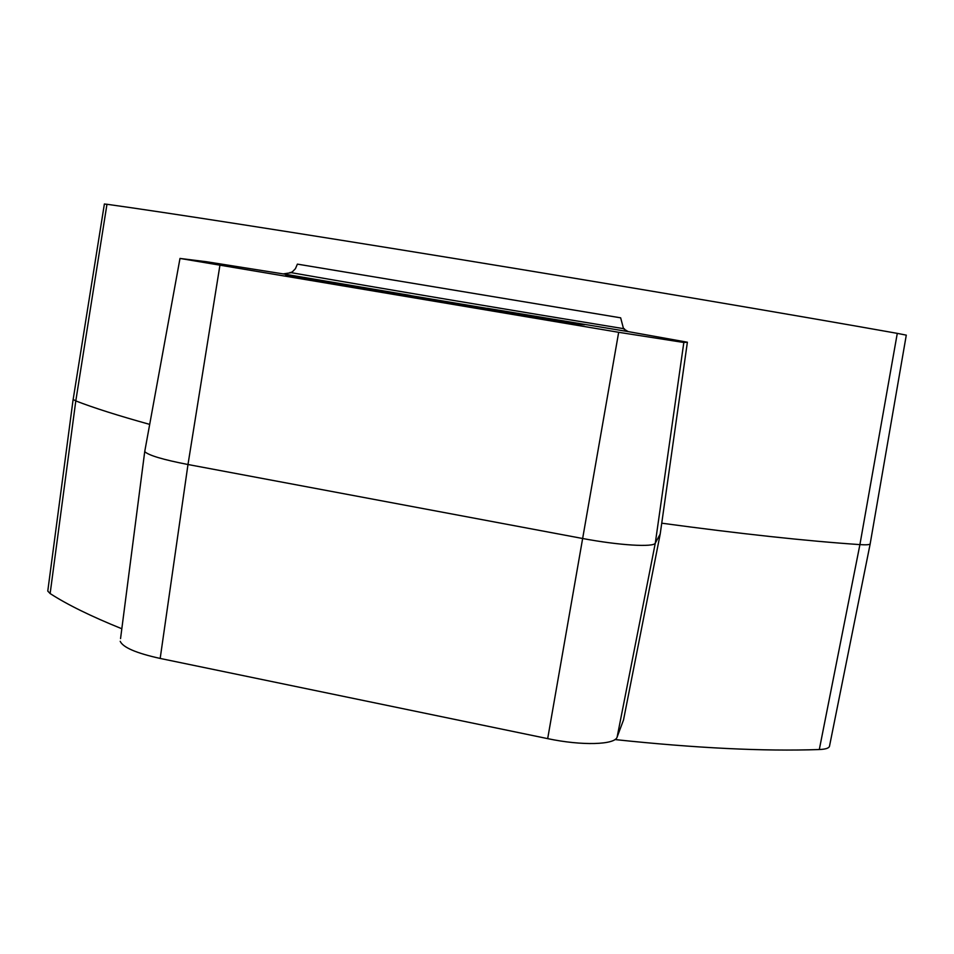<?xml version="1.0" encoding="UTF-8"?>
<svg xmlns="http://www.w3.org/2000/svg" width="954" height="954" viewBox="0 0 954 954"><rect width="100%" height="100%" fill="white"/><g stroke="black" fill="none" stroke-linecap="round" stroke-linejoin="round"><path stroke-width="1.43" d="M487.148 308.273L628.149 331.598L623.57 328.856L620.66 317.825L297.398 264.127L295.43 268.682L292.639 271.556L290.648 272.772L283.231 273.905L206.636 261.754L179.996 258.439L618.669 332.302L683.827 342.486L687.381 342.212L628.149 331.598M311.851 279.069L285.377 275.754L573.664 324.026L584.575 324.706L311.851 279.069L311.743 280.178M104.38 204.061L106.967 204.275C163.265 212.074 294.392 232.406 457.658 259.023C620.78 285.628 794.634 315.082 897.285 333.363L906.288 335.14L870.167 543.875C869.619 544.782 866.196 545.02 859.912 544.615C806.392 540.978 740.34 533.835 661.742 523.186M149.695 424.387C118.213 415.646 93.575 407.823 75.795 400.918L73.16 399.464L73.279 398.724M120.55 638.596L144.722 451.612C148.609 455.368 163.027 459.673 187.986 464.515L582.202 538.414C618.872 545.402 654.062 547.489 655.303 543.088L660.204 534.037L687.381 342.212M106.967 204.275L75.795 400.918L50.133 593.555C67.197 604.609 91.095 616.344 121.814 628.746M614.936 739.565C695.681 748.127 763.796 751.454 819.307 749.534C825.46 749.284 828.859 748.21 829.479 746.314L870.191 543.84M120.204 641.303C122.971 647.456 136.303 653.168 160.177 658.439L547.679 738.634C581.785 745.897 615.223 744.871 617.143 737.037L623.511 720.008L660.204 534.037M50.133 593.555L47.772 591.075L47.938 589.775M410.172 295.394L283.231 273.905M819.307 749.534L859.912 544.615L897.285 333.363M160.177 658.439L187.986 464.515L219.885 265.498M617.143 737.037L655.303 543.088L683.827 342.486M547.679 738.634L618.669 332.302M290.028 272.45C386.191 289.277 509.341 309.978 624.429 328.796M104.391 203.965L73.16 399.464M179.996 258.439L144.722 451.612M47.772 591.075L73.124 399.428"/></g></svg>
